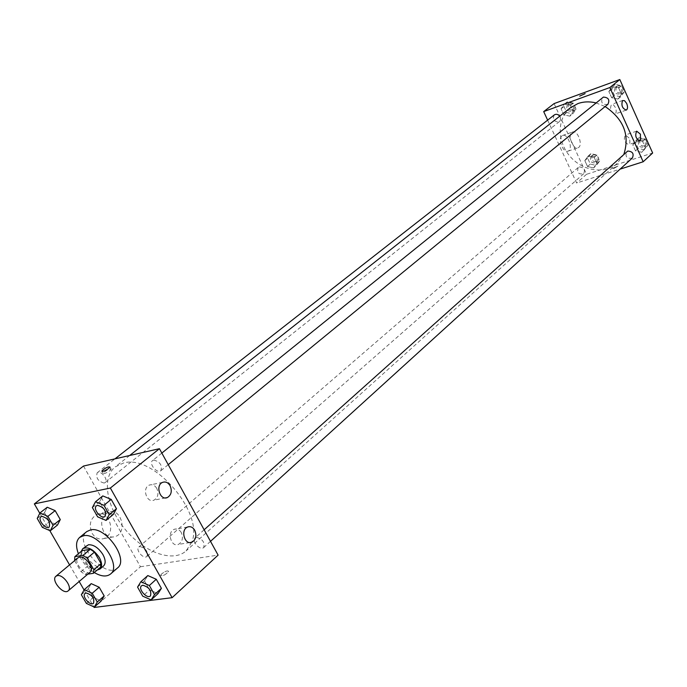 <?xml version="1.0" encoding="UTF-8"?>
<svg xmlns="http://www.w3.org/2000/svg" width="687" height="687" viewBox="0 0 687 687"><rect width="100%" height="100%" fill="white"/><g stroke="black" fill="none" stroke-linecap="round" stroke-linejoin="round"><path stroke-width="0.52" stroke-dasharray="3.44 2.58" d="M90.177 572.125C85.437 576.736 72.745 561.665 78.086 557.775M74.651 560.644L81.014 571.696L85.145 574.547L87.807 574.152M82.088 550.648L81.641 554.229L88.194 565.633L92.307 568.458L100.551 567.196M81.238 551.352C79.34 558.179 90.152 570.931 97.142 570.107M103.505 566.019C96.695 572.64 78.687 551.266 86.364 545.684M88.194 565.633L81.014 571.696M81.641 554.229L74.419 560.249M92.307 568.458L85.145 574.547M94.291 572.546C87.094 567.874 81.796 561.597 78.404 553.713M117.494 567.986C105.188 579.991 72.891 541.657 86.811 531.558M39.769 513.283L49.765 530.579M69.567 564.877L79.177 581.503M84.063 589.97L93.801 606.827M92.376 507.573L99.649 501.716L102.775 495.911L99.649 501.716L104.879 510.956L113.269 514.477L104.879 510.956L97.648 516.856M137.563 587.102L144.502 580.91L147.808 575.56L144.502 580.91L149.594 589.91L158.019 593.637L149.594 589.91L142.698 596.144M81.358 594.744L88.305 588.742L91.216 583.641L88.305 588.742L93.286 597.381L101.204 600.988L93.286 597.381L86.373 603.409M37.218 518.453L44.492 512.768L47.231 507.246L44.492 512.768L49.601 521.639L57.485 525.048L49.601 521.639L42.371 527.358M161.763 573.817L160.586 575.362C162.776 576.264 165.438 574.959 168.581 571.464C167.774 570.296 165.498 571.077 161.763 573.817C165.498 571.077 167.774 570.296 168.581 571.455C165.438 574.959 162.776 576.256 160.586 575.362L161.754 573.808M83.488 466.052L140.449 566.749L94.171 607.463M140.449 566.749L218.105 555.122M92.152 533.361C95.33 538.282 99.314 539.991 104.098 538.479C116.756 534.082 109.233 508.827 96.927 514.383C90.229 518.513 88.64 524.842 92.152 533.361M103.539 531.326C100.01 522.73 101.59 516.358 108.288 512.201C120.603 506.62 128.177 532.082 115.519 536.495C110.727 538.007 106.743 536.289 103.539 531.326M109.929 470.638L111.217 469.264C109.207 468.749 106.502 470.08 103.084 473.257C103.737 474.133 106.013 473.257 109.929 470.638M181.274 532.511C179.376 529.479 177.023 528.406 174.189 529.308C166.692 531.927 171.166 547.745 178.457 544.396C182.502 541.828 183.438 537.869 181.274 532.511M156.773 488.397C154.781 485.228 152.308 484.129 149.345 485.082C141.745 487.813 146.666 503.597 154.034 500.127C158.027 497.594 158.937 493.678 156.773 488.397M104.123 483.055C98.052 481.355 95.733 477.929 97.185 472.776C100.654 469.659 108.907 479.973 105.059 482.626L104.123 483.055M196.362 537.294C202.579 538.952 205.027 542.369 203.687 547.548C200.243 551.086 191.209 540.935 195.082 537.878L196.362 537.294M153.613 460.05C160.028 461.698 162.441 465.245 160.87 470.689C157.151 474.133 148.435 463.485 152.574 460.548L153.613 460.05M139.916 546.534C145.824 548.226 148.169 551.532 146.941 556.453C143.695 559.682 135.159 549.798 138.8 547.032L139.916 546.534M191.69 542.318L186.083 550.922C172.969 562.851 144.476 552.563 125.644 529.978C106.597 507.59 101.29 477.757 115.27 466.859L123.48 463.038C153.441 453.635 204.657 513.06 191.707 542.266M595.938 102.887L605.144 106.537M623.942 154.077L617.304 163.326C604.723 174.773 582.207 171.054 569.652 155.932C556.882 140.998 557.037 118.173 570.459 107.722M554.289 114.927C552.262 119.177 553.696 121.539 558.583 122.003L559.982 120.972L560.592 119.512L559.725 116.189M632.349 158.001C626.948 159.04 625.033 156.945 626.604 151.698M607.883 104.295C602.379 105.077 600.575 102.852 602.482 97.606M579.235 166.932C583.976 167.362 585.453 169.637 583.684 173.759C578.497 174.601 576.676 172.514 578.214 167.499L579.235 166.932M547.633 120.131L576.633 183.017L620.086 169.139M569.884 116.155L563.838 114.815L561.081 108.804L564.37 104.089L570.433 105.42L573.198 111.466L569.884 116.155L573.198 111.466L570.433 105.42L564.37 104.089L561.081 108.804L563.838 114.815L569.884 116.155L572.769 113.862L576.075 109.173L573.327 103.144L567.273 101.831L563.993 106.528L566.741 112.522L572.769 113.862M593.568 167.937L587.531 166.503L584.817 160.586L588.141 156.069L594.203 157.486L596.926 163.437L593.568 167.937L596.926 163.437L594.203 157.486L588.141 156.069L584.817 160.586L587.531 166.503L593.568 167.937L596.35 165.49L599.699 160.998L596.994 155.064L590.94 153.656L587.625 158.165L590.322 164.064L596.35 165.49M641.813 152.291L635.518 150.848L632.779 144.768L636.334 140.088L642.654 141.513L645.394 147.628L641.813 152.291L645.394 147.628L642.654 141.513L636.334 140.088L632.779 144.768L635.518 150.848L641.813 152.291L648.081 145.18L645.359 139.075L639.056 137.666L635.501 142.338L638.223 148.401L644.5 149.835M554.091 103.591L586.543 174.3L652.65 153.003M612.357 86.639L618.686 87.962L621.469 94.188L617.931 99.048L611.628 97.709L608.845 91.517L612.357 86.639L608.845 91.517L611.628 97.709L617.931 99.048L621.469 94.188L618.686 87.962L612.357 86.639L615.183 84.372L611.67 89.25L614.444 95.416L620.722 96.747L624.26 91.895L621.486 85.686L615.183 84.372M629.086 137.958L625.316 134.987C623.375 139.547 624.5 142.75 628.682 144.596C630.168 143.446 630.305 141.239 629.086 137.958M615.372 107.464L613.5 104.879L611.499 104.407C609.584 109.001 610.743 112.213 614.985 114.033C616.462 112.908 616.591 110.71 615.372 107.464M561.94 135.871C557.415 139.014 563.4 153.673 568.149 151.106C573.585 149.156 567.694 132.814 562.524 135.511L561.94 135.871M586.543 174.3L576.633 183.017M614.023 168.341L617.939 166.082L612.538 168.418L614.023 168.341M571.885 132.419L572.469 132.059C577.612 129.362 583.521 145.799 578.111 147.748C573.387 150.307 567.385 135.562 571.885 132.419M579.691 96.12L585.118 93.63M614.023 168.332L612.538 168.409L617.939 166.074L614.023 168.332M568.321 104.123C573.156 104.544 574.572 106.863 572.58 111.096C567.342 111.715 565.65 109.542 567.496 104.579L568.321 104.123M576.075 109.173L573.198 111.466M573.327 103.144L570.433 105.42M567.273 101.831L564.37 104.089M563.993 106.528L561.081 108.804M566.741 112.522L563.838 114.815M569.763 102.998C574.59 103.411 576.007 105.729 574.014 109.954C568.784 110.573 567.093 108.409 568.939 103.454L569.763 102.998M591.979 155.915C596.668 156.318 598.128 158.568 596.359 162.647C591.215 163.506 589.42 161.454 590.966 156.481L591.979 155.915M599.699 160.998L596.926 163.437M596.994 155.064L594.203 157.486M590.94 153.656L588.141 156.069M587.625 158.165L584.817 160.586M590.322 164.064L587.531 166.503M593.37 154.712C598.059 155.116 599.519 157.357 597.742 161.436C592.606 162.295 590.811 160.243 592.366 155.279L593.37 154.712M616.239 86.734C621.237 87.103 622.705 89.473 620.627 93.844C615.174 94.643 613.397 92.453 615.312 87.258L616.239 86.734M620.722 96.747L617.931 99.048M624.26 91.895L621.469 94.188M621.486 85.686L618.686 87.962M611.67 89.25L608.845 91.517M614.444 95.416L611.628 97.709M617.639 85.609C622.637 85.969 624.097 88.331 622.018 92.711C616.574 93.509 614.805 91.311 616.711 86.133L617.639 85.609M640.095 139.993C644.938 140.337 646.45 142.621 644.629 146.846C639.271 147.903 637.39 145.833 638.962 140.637L640.095 139.993M648.081 145.18L645.394 147.628M645.359 139.075L642.654 141.513M639.056 137.666L636.334 140.088M635.501 142.338L632.779 144.768M638.223 148.401L635.518 150.848M641.443 138.783C646.287 139.126 647.789 141.41 645.969 145.627C640.619 146.683 638.738 144.622 640.31 139.435L641.443 138.783M49.224 526.998C45.806 530.055 37.235 519.372 41.005 516.761M44.492 512.768L49.601 521.639M93.518 603.272C90.332 606.406 81.513 596.17 85.059 593.456M88.305 588.742L93.286 597.381M105.111 516.384C101.453 519.75 92.41 508.715 96.446 505.812M99.649 501.716L104.879 510.956M150.479 595.895C147.087 599.347 137.744 588.819 141.531 585.805M144.502 580.91L149.594 589.91M104.098 538.479L115.519 536.495M96.927 514.383L108.288 512.201M102.08 471.471L103.084 473.257M109.963 467.031L111.217 469.264M187.628 527.006L174.189 529.308M189.835 542.567L178.457 544.396M162.656 482.351L149.345 485.082M165.455 497.912L154.034 500.127M129.68 455.498L115.27 466.859M617.304 163.326L186.083 550.922M105.059 482.626L559.45 121.53M97.185 472.776L114.969 458.856M204.133 529.78L195.082 537.878M210.514 541.347L203.687 547.548M161.84 453.068L152.574 460.548M168.229 464.652L160.87 470.689M578.214 167.499L138.8 547.032M583.684 173.759L146.941 556.453M636.669 131.174L625.316 134.987M639.812 140.912L628.682 144.596M622.826 100.388L611.499 104.407M626.115 110.152L614.985 114.033M568.149 151.106L578.111 147.748M562.524 135.511L572.469 132.059M568.939 103.454L567.496 104.579M574.014 109.954L572.58 111.096M592.366 155.279L590.966 156.481M597.742 161.436L596.359 162.647M616.711 86.133L615.312 87.258M622.018 92.711L620.627 93.844M640.31 139.435L638.962 140.637M645.969 145.627L644.629 146.846"/><path stroke-width="1.03" d="M57.416 575.603C63.298 574.255 72.762 587.634 68.211 590.829C63.513 595.406 50.623 580.103 55.922 576.247L57.416 575.603M55.922 576.247L78.086 557.775L79.589 557.114C85.471 555.706 94.763 568.888 90.177 572.125L68.211 590.829M74.849 556.668L82.088 550.648L90.298 549.274L83.058 555.319L74.849 556.668L74.651 560.644M87.807 574.152L93.389 573.31L93.861 569.738L87.232 558.179L83.058 555.319M93.861 569.738L101.041 563.623L94.454 552.116L87.232 558.179M90.298 549.274L94.454 552.116M101.041 563.623L100.551 567.196L93.389 573.31M97.142 570.107L99.959 569.059C102.303 566.62 102.105 562.799 99.366 557.612C93.569 549.308 88.039 546.328 82.775 548.664L81.238 551.352M82.775 548.664L88.494 544.739C93.741 544.585 98.559 547.865 102.938 554.589C105.669 559.768 105.858 563.58 103.505 566.019L99.959 569.059M78.404 553.713C75.596 546.251 76.008 540.832 79.64 537.432L83.359 535.774C98.413 531.893 122.277 565.659 110.487 574.057C106.545 577.046 101.144 576.539 94.291 572.546M79.64 537.432L86.811 531.558L90.538 529.892C105.592 525.95 129.302 559.562 117.494 567.986L110.487 574.057M93.801 606.827L94.171 607.463L172.119 597.681L110.358 488.036L34.35 503.897L39.769 513.283M49.765 530.579L69.567 564.877M79.177 581.503L84.063 589.97M106.056 520.411L113.269 514.477L116.472 508.724L111.208 499.397L102.775 495.911L95.484 501.768L92.376 507.573L97.648 516.856L106.056 520.411L109.242 514.657L103.943 505.288L95.484 501.768M151.14 599.906L158.019 593.637L161.393 588.338L156.275 579.27L147.808 575.56L140.852 581.76L137.563 587.102L142.698 596.144L151.14 599.906L154.498 594.616L149.345 585.504L140.852 581.76M94.308 607.059L101.204 600.988L104.184 595.938L99.177 587.23L91.216 583.641L84.252 589.644L81.358 594.744L86.373 603.409L94.308 607.059L97.271 602.01L92.23 593.267L84.252 589.644M50.271 530.802L57.485 525.048L60.293 519.57L55.158 510.63L47.231 507.246L39.949 512.931L37.218 518.453L42.371 527.358L50.271 530.802L53.062 525.323L47.884 516.349L39.949 512.931M110.358 488.036L159.427 448.697L218.105 555.122L172.119 597.681M159.427 448.697L83.488 466.052L34.35 503.897M108.675 468.405C104.75 471.024 102.475 471.892 101.831 471.024C105.248 467.856 107.962 466.525 109.963 467.031L108.675 468.405M194.722 530.244C196.894 535.645 195.967 539.647 191.939 542.223C184.648 545.598 180.123 529.634 187.628 527.006C190.454 526.096 192.815 527.178 194.722 530.244M170.093 485.709C172.274 491.042 171.372 494.983 167.388 497.543C160.019 501.021 155.056 485.099 162.656 482.351C165.619 481.389 168.092 482.514 170.093 485.709M129.68 455.498L570.459 107.722L577.913 103.582C583.564 101.59 589.566 101.358 595.938 102.887M605.144 106.537C623.607 119.177 629.876 135.021 623.942 154.077M559.725 116.189C557.999 114.205 556.187 113.784 554.289 114.927L114.969 458.856M204.133 529.78L627.746 151.046C632.641 151.423 634.178 153.742 632.349 158.001L210.514 541.347M161.84 453.068L603.418 97.082C608.476 97.468 609.962 99.873 607.883 104.295L168.229 464.652M609.833 87.541L643.169 161.771L652.65 153.003L619.82 79.537L609.833 87.541L543.692 111.595L547.633 120.131M620.086 169.139L643.169 161.771M640.421 140.595L640.052 140.835C635.879 138.963 634.754 135.743 636.669 131.174L640.43 134.171L640.421 140.595M622.508 100.594L624.517 100.654L626.69 103.471C627.909 106.751 627.789 108.95 626.329 110.083C622.353 108.615 621.082 105.454 622.508 100.594M619.82 79.537L554.091 103.591L543.692 111.595M585.118 93.63L579.691 96.12M41.022 516.744L41.89 516.366C48.073 518.221 50.512 521.768 49.241 526.989L49.224 526.998C45.806 530.115 37.175 519.363 40.988 516.77L41.916 516.349C48.047 518.247 50.486 521.794 49.206 527.015L49.241 526.989M57.485 525.048L60.293 519.57L53.062 525.323M60.293 519.57L55.158 510.63L47.884 516.349M55.158 510.63L47.231 507.246M85.042 593.474L86.176 592.967C92.17 594.865 94.626 598.291 93.526 603.255L93.518 603.272C90.332 606.466 81.452 596.17 85.042 593.474L86.141 592.993C92.144 594.882 94.591 598.317 93.501 603.28L93.501 603.28M101.204 600.988L104.184 595.938L97.271 602.01M104.184 595.938L99.177 587.23L92.23 593.267M99.177 587.23L91.216 583.641M96.446 505.812L97.502 505.331C104.02 507.186 106.562 510.87 105.128 516.375L105.102 516.401C101.444 519.81 92.35 508.715 96.438 505.83L97.477 505.357C103.986 507.212 106.528 510.896 105.102 516.401M113.269 514.477L116.472 508.724L109.242 514.657M116.472 508.724L111.208 499.397L103.943 505.288M111.208 499.397L102.775 495.911M141.539 585.796L142.793 585.255C149.148 587.11 151.707 590.657 150.496 595.878L150.47 595.904C147.087 599.408 137.692 588.819 141.513 585.813L142.819 585.23C149.122 587.136 151.681 590.683 150.47 595.904M158.019 593.637L161.393 588.338L154.498 594.616M161.393 588.338L156.275 579.27L149.345 585.504M156.275 579.27L147.808 575.56M101.831 471.024L102.08 471.471M191.939 542.223L189.835 542.567M167.388 497.543L165.455 497.912"/></g></svg>
